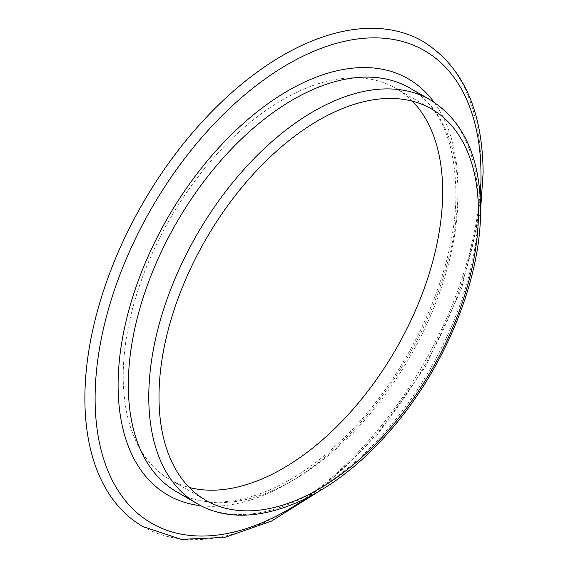 <?xml version="1.0" encoding="UTF-8"?>
<svg xmlns="http://www.w3.org/2000/svg" width="568" height="568" viewBox="0 0 568 568"><rect width="100%" height="100%" fill="white"/><g stroke="black" fill="none" stroke-linecap="round" stroke-linejoin="round"><path stroke-width="0.43" stroke-dasharray="2.84 2.13" d="M142.895 526.571A280.102 161.717 120 0 0 358.735 451.532A280.102 161.717 120 0 0 481.004 169.654A280.102 161.717 120 0 0 422.99 41.428M412.347 101.175A225.886 130.413 120 0 0 395.882 88.374A225.886 130.413 120 0 0 221.818 148.894A225.886 130.413 120 0 0 123.213 376.215A225.886 130.413 120 0 0 170.002 479.626A225.886 130.413 120 0 0 189.314 487.486M430.168 99.819A233.114 134.588 -60 0 1 478.448 206.539A233.114 134.588 -60 0 1 376.69 441.137A233.114 134.588 -60 0 1 197.053 503.589M176.605 491.789A233.114 134.588 120 0 0 356.243 429.33A233.114 134.588 120 0 0 458 194.732A233.114 134.588 120 0 0 409.72 88.019C439.547 105.804 454.933 140.395 455.884 191.785C457.126 274.081 404.949 384.295 335.042 446.242C278.405 498.356 214.874 515.133 176.605 491.789M434.044 102.204A240.342 138.762 -60 0 1 458 188.832A240.342 138.762 -60 0 1 372.012 409.102A240.342 138.762 -60 0 1 201.058 505.754M305.896 498.491A272.867 157.542 120 0 0 480.173 196.634M170.002 479.626L205.779 500.28M395.882 88.374L431.666 109.035M480.556 210.714L461.514 288.757L425.638 366.381L376.35 436.267L318.286 491.781"/><path stroke-width="0.85" d="M478.448 212.439A225.886 130.413 120 0 0 431.666 109.035A225.886 130.413 120 0 0 257.595 169.548A225.886 130.413 120 0 0 158.997 396.876A225.886 130.413 120 0 0 205.779 500.28A225.886 130.413 120 0 0 379.843 439.76A225.886 130.413 120 0 0 478.448 212.439M480.556 210.714L483.12 172.601C482.58 109.773 462.537 66.051 422.99 41.428A280.102 161.717 120 0 0 207.15 116.468A280.102 161.717 120 0 0 84.88 398.345A280.102 161.717 120 0 0 142.895 526.571L181.206 539.344L224.885 537.378L271.376 521.154L318.286 491.781M189.314 487.486A225.886 130.413 120 0 0 355.596 406.305A225.886 130.413 120 0 0 442.664 191.785A225.886 130.413 120 0 0 412.347 101.175M148.773 396.876A233.114 134.588 -60 0 1 250.531 162.278A233.114 134.588 -60 0 1 430.168 99.819C463.353 120.558 480.152 157.109 480.563 209.486C481.188 280.883 443.473 371.358 387.546 433.533C326.912 502.893 247.74 533.877 197.053 503.589A233.114 134.588 -60 0 1 148.773 396.876M430.168 99.819L409.72 88.019A233.114 134.588 120 0 0 230.083 150.47A233.114 134.588 120 0 0 128.325 385.068A233.114 134.588 120 0 0 176.605 491.789L197.053 503.589M201.058 505.754A240.342 138.762 -60 0 1 118.101 385.068A240.342 138.762 -60 0 1 242.934 123.803A240.342 138.762 -60 0 1 434.044 102.204M480.173 196.634A272.867 157.542 120 0 0 481.004 175.555A272.867 157.542 120 0 0 288.054 64.148A272.867 157.542 120 0 0 95.104 398.345A272.867 157.542 120 0 0 305.896 498.491"/></g></svg>
